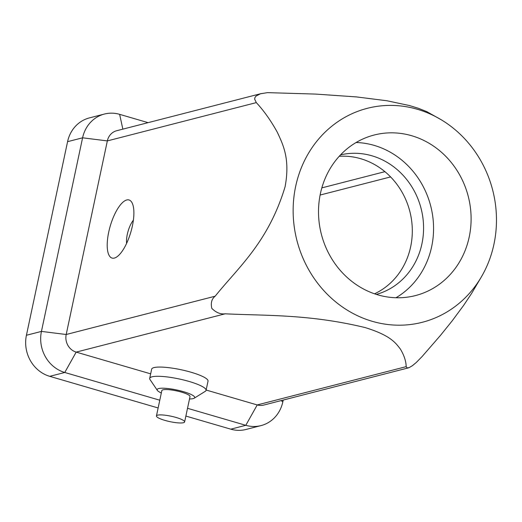 <?xml version="1.0" encoding="UTF-8"?>
<svg xmlns="http://www.w3.org/2000/svg" width="522" height="522" viewBox="0 0 522 522"><rect width="100%" height="100%" fill="white"/><g stroke="black" fill="none" stroke-linecap="round" stroke-linejoin="round"><path stroke-width="0.78" d="M150.662 373.843L76.186 352.109A14.407 13.18 -104.4 0 1 66.196 334.504L215.155 296.209C238.247 267.349 268.217 242.593 285.097 186.719C290.304 158.747 283.002 144.614 277.423 132.477C271.055 120.869 264.015 110.912 256.309 102.612L254.645 99.121L254.984 97.457L256.067 96.035L260.452 93.784L267.466 92.642L315.614 94.084L356.389 96.909L386.959 100.766L409.444 105.542L418.409 108.302L426.722 111.604L441.227 119.766A110.455 101.059 75.6 0 0 295.667 186.367A110.455 101.059 75.6 0 0 356.513 315.236A110.455 101.059 75.6 0 0 481.545 276.601A110.455 101.059 75.6 0 0 493.949 244.231A110.455 101.059 75.6 0 0 441.227 119.766M126.611 243.382A15.849 5.618 106.3 0 1 127.29 234.385A15.849 5.618 106.3 0 1 133.384 220.173M108.726 232.062A30.256 10.727 106.3 0 1 126.729 199.978A30.256 10.727 106.3 0 1 132.301 203.286A30.256 10.727 106.3 0 1 130.852 232.029A30.256 10.727 106.3 0 1 116.621 257.033A30.256 10.727 106.3 0 1 114.383 258.064A30.256 10.727 106.3 0 1 108.726 232.062M340.52 154.89A72.036 65.909 -104.4 0 1 421.926 243.82A72.036 65.909 -104.4 0 1 376.382 294.401M374.555 293.801A72.036 65.909 75.6 0 0 410.664 246.717A72.036 65.909 75.6 0 0 339.202 156.306M356.082 142.513A82.887 75.84 -104.4 0 1 431.668 246.665A82.887 75.84 -104.4 0 1 395.989 297.742M320.41 193.59A82.887 75.84 -104.4 0 1 374.17 135.022A82.887 75.84 -104.4 0 1 469.206 237.014A82.887 75.84 -104.4 0 1 415.447 295.582A82.887 75.84 -104.4 0 1 320.41 193.59M164.906 420.386A14.407 2.773 12 0 1 156.443 415.943A14.407 2.773 12 0 1 176.168 417.489A14.407 2.773 12 0 1 184.625 421.933A14.407 2.773 12 0 1 164.906 420.386M156.443 415.943L161.833 390.587A14.407 2.773 12 0 1 181.558 392.139A14.407 2.773 12 0 1 190.015 396.583L184.625 421.933M149.697 378.378L151.661 369.158A28.814 5.546 12 0 1 191.104 372.251A28.814 5.546 12 0 1 208.03 381.138L206.066 390.358A28.814 5.546 -168 0 0 189.147 381.471A28.814 5.546 -168 0 0 152.019 376.819A28.814 5.546 -168 0 0 149.697 378.378A28.814 5.546 -168 0 0 150.023 379.559L157.35 390.378A19.21 3.7 12 0 1 158.681 388.551A19.21 3.7 12 0 1 181.924 391.232A19.21 3.7 12 0 1 194.197 398.214A19.21 3.7 12 0 1 193.166 398.619A19.21 3.7 12 0 1 189.506 398.971M161.324 392.981A19.21 3.7 12 0 1 157.35 390.378M481.545 276.601L471.627 293.377L463.64 305.377L452.117 320.945L440.542 335.307L422.057 356.591L416.236 362.522L412.38 365.713L409.085 367.651L406.997 367.912L406.188 366.646C406.031 361.133 404.1 355.28 400.4 349.101C395.611 342.934 390.75 335.496 365.119 327.562C308.828 314.016 265.776 315.823 225.152 313.813C220.525 314.414 216.082 312.613 211.815 308.398C210.588 302.943 211.704 298.878 215.155 296.209M159.784 400.211L64.761 372.48A33.617 30.759 -104.4 0 1 41.44 331.405L82.593 137.808A33.617 30.759 -104.4 0 1 104.4 114.05A33.617 30.759 -104.4 0 1 119.629 114.344L148.098 122.65M104.4 114.05L89.379 117.913A33.617 30.759 75.6 0 0 67.579 141.664L26.426 335.268A33.617 30.759 75.6 0 0 49.74 376.336L158.14 407.969M185.878 416.067L230.783 429.169A33.617 30.759 75.6 0 0 246.012 429.462L261.026 425.6A33.617 30.759 -104.4 0 1 245.797 425.306L187.522 408.302M283.211 400.061L282.826 401.849A33.617 30.759 -104.4 0 1 261.026 425.6M408.361 367.886L263.754 405.065A14.407 13.18 -104.4 0 1 257.222 404.942L206.138 390.032M26.426 335.268L41.44 331.405L66.196 334.504L107.343 140.907A14.407 13.18 -104.4 0 1 116.687 130.728L261.3 93.549M194.197 398.214L205.296 391.304A28.814 5.546 -168 0 0 206.066 390.358M49.74 376.336L64.761 372.48L76.186 352.109L225.152 313.813M230.783 429.169L245.797 425.306L257.222 404.942L406.188 366.646M67.579 141.664L82.593 137.808L107.343 140.907L256.309 102.612M320.11 195.045L390.6 176.925M321.833 187.881L384.91 171.666M281.097 400.609L282.826 401.849M119.629 114.344L122.846 129.143"/></g></svg>
